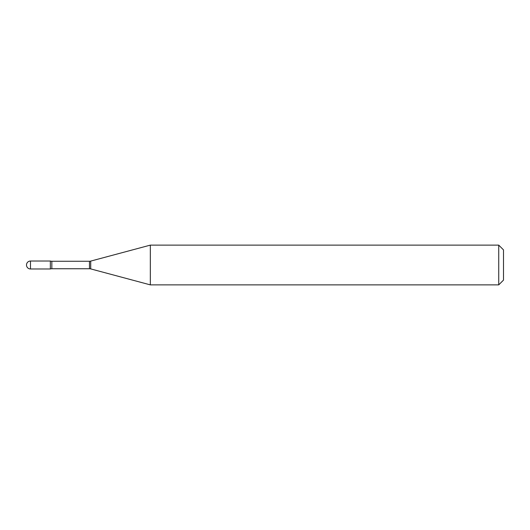 <?xml version="1.0" encoding="UTF-8"?>
<svg xmlns="http://www.w3.org/2000/svg" width="530" height="530" viewBox="0 0 530 530"><rect width="100%" height="100%" fill="white"/><g stroke="black" fill="none" stroke-linecap="round" stroke-linejoin="round"><path stroke-width="0.79" d="M150.328 284.875L150.328 245.125L90.709 261.098A4.77 4.77 0 0 1 89.471 261.264L51.841 261.264A4.77 4.77 0 0 1 50.35 261.025L50.35 268.975A4.77 4.77 0 0 1 51.841 268.736L89.471 268.736A4.77 4.77 0 0 1 90.709 268.902L150.328 284.875L498.73 284.875L498.73 245.125L503.5 249.895L503.5 280.105L498.73 284.875M30.475 261.025A3.975 3.975 0 0 0 26.5 265A3.975 3.975 0 0 0 30.475 268.975L50.35 268.975L50.35 261.025L30.475 261.025L30.475 268.975M150.328 245.125L498.73 245.125M51.841 261.264L51.841 268.736M89.471 261.264L89.471 268.736M90.709 261.098L90.709 268.902"/></g></svg>
